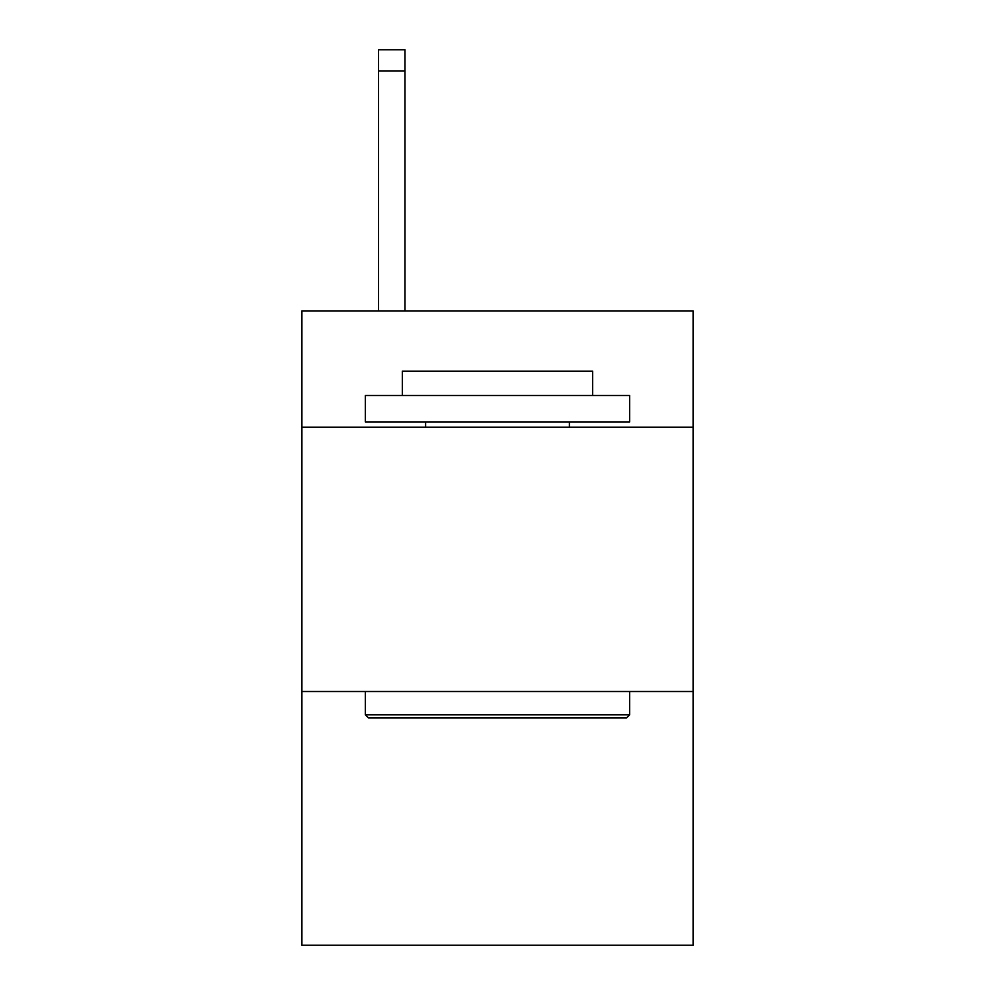 <?xml version="1.0" encoding="UTF-8"?>
<svg xmlns="http://www.w3.org/2000/svg" width="995" height="995" viewBox="0 0 995 995"><rect width="100%" height="100%" fill="white"/><g stroke="black" fill="none" stroke-linecap="round" stroke-linejoin="round"><path stroke-width="1.49" d="M693.092 427.191L693.092 310.888L301.908 310.888L301.908 427.191L693.092 427.191L693.092 945.25L301.908 945.25L301.908 427.191M693.092 691.513L301.908 691.513M368.511 717.942L365.339 714.771L629.661 714.771L626.489 717.942L368.511 717.942M629.661 395.475L629.661 421.905L365.339 421.905L365.339 395.475L629.661 395.475M402.341 395.475L402.341 371.16L592.659 371.16L592.659 395.475M629.661 691.513L629.661 714.771M365.339 691.513L365.339 714.771M569.389 421.905L569.389 427.191M425.611 421.905L425.611 427.191M404.99 310.888L404.99 70.894L378.56 70.894L378.56 49.75L404.99 49.75L404.99 70.894M378.56 310.888L378.56 70.894M404.99 49.75L378.56 49.75"/></g></svg>
